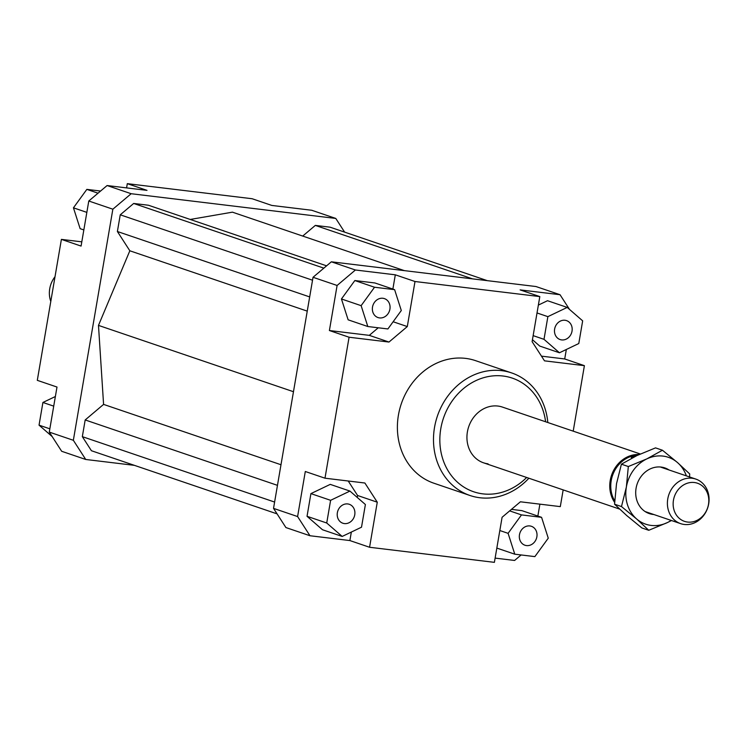 <?xml version="1.0" encoding="UTF-8"?>
<svg xmlns="http://www.w3.org/2000/svg" width="746" height="746" viewBox="0 0 746 746"><rect width="100%" height="100%" fill="white"/><g stroke="black" fill="none" stroke-linecap="round" stroke-linejoin="round"><path stroke-width="1.12" d="M692.185 478.251A23.536 20.506 -71.2 0 1 695.813 479.081A23.536 20.506 -71.2 0 1 708.7 503.83A23.536 20.506 -71.2 0 1 684.287 524.466A23.536 20.506 -71.2 0 1 680.66 523.645A23.536 20.506 -71.2 0 1 667.773 498.887A23.536 20.506 -71.2 0 1 692.185 478.251M673.461 500.174A20.142 17.55 108.8 0 0 687.588 522.06A20.142 17.55 108.8 0 0 708.486 504.408A20.142 17.55 108.8 0 0 694.349 482.513A20.142 17.55 108.8 0 0 673.461 500.174M55.017 276.71A23.536 20.506 108.8 0 0 49.74 288.674A23.536 20.506 108.8 0 0 50.793 301.412M632.338 457.867L631.237 457.494L632.711 457.671M631.237 457.494A28.833 25.122 -71.2 0 1 635.611 456.207M639.201 454.51A29.42 25.634 108.8 0 0 613.454 470.745A29.42 25.634 108.8 0 0 614.639 502.384M637.643 455.228A28.833 25.122 108.8 0 0 614.256 471.407A28.833 25.122 108.8 0 0 614.704 500.874M488.043 463.835A29.42 25.634 -71.2 0 1 483.511 462.8A29.42 25.634 -71.2 0 1 467.956 429.248A29.42 25.634 -71.2 0 1 497.918 406.057A29.42 25.634 -71.2 0 1 502.459 407.092L640.329 453.988M561.654 339.915A10.006 8.719 -71.2 0 1 560.106 339.561A10.006 8.719 -71.2 0 1 554.819 328.156A10.006 8.719 -71.2 0 1 565.011 320.267A10.006 8.719 -71.2 0 1 566.55 320.621A10.006 8.719 -71.2 0 1 571.837 332.026A10.006 8.719 -71.2 0 1 561.654 339.915M519.477 534.705A10.006 8.719 -71.2 0 1 531.394 526.294A10.006 8.719 -71.2 0 1 536.868 536.812A10.006 8.719 -71.2 0 1 524.951 545.233A10.006 8.719 -71.2 0 1 519.477 534.705M347.739 503.942A10.006 8.719 -71.2 0 1 349.277 504.287A10.006 8.719 -71.2 0 1 354.564 515.691A10.006 8.719 -71.2 0 1 344.382 523.58A10.006 8.719 -71.2 0 1 342.843 523.226A10.006 8.719 -71.2 0 1 337.556 511.821A10.006 8.719 -71.2 0 1 347.739 503.942M389.916 309.142A10.006 8.719 -71.2 0 1 377.998 317.563A10.006 8.719 -71.2 0 1 372.515 307.044A10.006 8.719 -71.2 0 1 384.432 298.624A10.006 8.719 -71.2 0 1 389.916 309.142M469.952 495.484L433.855 483.203A64.725 56.388 -71.2 0 1 399.642 409.395A64.725 56.388 -71.2 0 1 465.56 358.378A64.725 56.388 -71.2 0 1 475.538 360.644L511.635 372.925A64.725 56.388 108.8 0 0 501.657 370.65A64.725 56.388 108.8 0 0 435.739 421.676A64.725 56.388 108.8 0 0 469.952 495.484A64.725 56.388 108.8 0 0 479.93 497.75A64.725 56.388 108.8 0 0 528.867 478.233M547.816 422.525A64.725 56.388 108.8 0 0 511.635 372.925M526.657 477.477A60.016 52.285 -71.2 0 1 482.904 493.871A60.016 52.285 -71.2 0 1 440.802 428.642A60.016 52.285 -71.2 0 1 503.056 376.021A60.016 52.285 -71.2 0 1 545.606 421.77M107.098 185.54L88.783 201.01L112.851 209.197L131.165 193.718L107.098 185.54L146.999 190.361L127.305 183.656L252.129 198.734L271.824 205.439L311.716 210.26L335.784 218.438L344.615 232.127M88.783 201.01L81.081 246.077L61.396 239.382L37.3 380.339L56.994 387.043L49.283 432.102L61.676 451.283L85.734 459.471L73.35 440.289L49.283 432.102M73.35 440.289L112.851 209.197M134.429 465.355L85.734 459.471M131.165 193.718L335.784 218.438M326.58 265.828L148.463 205.243L133.674 203.462L120.246 214.811L117.392 231.512L129.832 250.787L98.481 325.396L103.582 404.397L85.184 419.951L82.33 436.652L91.413 450.724L277.083 513.873M404.323 270.621L232.435 212.162L190.239 219.455M487.278 280.645L330.114 227.194L315.325 225.404L302.717 236.062M61.396 239.382L81.808 241.844M539.815 296.591L520.13 289.896L560.032 294.717L535.964 286.529L331.345 261.809L313.031 277.288L273.53 508.371L285.914 527.562L309.982 535.74L297.598 516.558L305.3 471.5L324.986 478.195L349.081 337.229L329.396 330.534L337.099 285.466L355.404 269.996L395.305 274.817L415 281.512L539.815 296.591L532.112 341.649L544.496 360.84L584.398 365.661L573.208 431.16M566.335 349.482L564.713 358.957L541.475 356.15M564.713 358.957L584.398 365.661M521.118 554.959L514.6 560.46L495.12 558.111M563.165 489.898L560.302 506.618L520.4 501.797L502.095 517.276L494.393 562.344L369.568 547.266L349.883 540.561L309.982 535.74M539.89 504.156L537.857 516.064M560.032 294.717L569.534 309.431M297.598 516.558L273.53 508.371M313.031 277.288L337.099 285.466M348.223 481.002L357.586 495.503L357.25 497.442M351.338 532.066L349.883 540.561M307.035 516.297L310.914 493.619L330.245 484.378L349.939 491.082L330.609 500.314L326.729 523.002L307.035 516.297L322.496 529.744L342.181 536.439L361.512 527.198L365.391 504.52L349.939 491.082M355.404 269.996L331.345 261.809M378.25 327.783L369.298 335.355L329.396 330.534M395.305 274.817L392.872 289.066M354.844 280.543L374.921 282.967L394.615 289.662L374.529 287.238L354.844 280.543L341.444 298.969L348.13 319.82L367.815 326.524L387.901 328.949L401.301 310.513L394.615 289.662M357.586 495.503L377.271 502.198L364.887 483.016L324.986 478.195M369.298 335.355L388.983 342.05L407.297 326.571L393.133 321.75M415 281.512L407.297 326.571M374.529 287.238L361.129 305.664L367.815 326.524M361.129 305.664L341.444 298.969M388.983 342.05L349.081 337.229M330.609 500.314L310.914 493.619M326.729 523.002L342.181 536.439M377.271 502.198L369.568 547.266M514.777 554.185L534.863 556.619L548.263 538.183L541.577 517.332L521.491 514.908L508.091 533.334L514.777 554.185L496.827 548.086M508.091 533.334L499.829 530.527M521.491 514.908L509.667 510.879M511.448 509.369L521.883 510.637L541.577 517.332M578.784 343.533L582.663 320.855L567.212 307.408L547.872 316.649L544.002 339.327L559.453 352.774L578.784 343.533M559.453 352.774L539.768 346.079L532.448 339.71M544.002 339.327L533.148 335.635M547.872 316.649L537.017 312.956M538.37 305.086L547.517 300.713L567.212 307.408M83.841 229.936L80.13 228.668L73.444 207.817L86.844 189.381L100.579 191.041M86.844 189.381L98.043 193.195M73.444 207.817L86.844 212.377M126.587 187.889L127.305 183.656M52.173 436.569L39.044 425.145L42.914 402.467L53.721 406.141M39.044 425.145L49.851 428.819M42.914 402.467L55.372 396.518M307.249 311.129L129.832 250.787M293.476 391.715L98.481 325.396M309.674 296.917L117.392 231.512M312.527 280.207L120.246 214.811M323.848 268.14L133.674 203.462M274.612 502.058L82.33 436.652M277.465 485.348L85.184 419.951M280.99 464.739L103.582 404.397M472.488 278.855L315.325 225.404M686.348 475.855A35.304 30.754 108.8 0 0 677.536 462.595A35.304 30.754 108.8 0 0 662.989 456.095A35.304 30.754 108.8 0 0 646.847 458.883A35.304 30.754 108.8 0 0 626.37 487.045A35.304 30.754 108.8 0 0 636.58 518.918A35.304 30.754 108.8 0 0 651.137 525.417A35.304 30.754 108.8 0 0 667.278 522.629L648.759 530.285L636.58 518.918L621.483 506.562L626.37 487.045L628.328 466.539L646.847 458.883L662.439 450.23L677.536 462.595L689.714 473.952L689.593 476.955M653.85 514.526A24.124 21.019 -71.2 0 1 653.011 514.442A24.124 21.019 -71.2 0 1 636.086 488.22A24.124 21.019 -71.2 0 1 661.115 467.071A24.124 21.019 -71.2 0 1 669.013 469.961M671.503 520.531L667.278 522.629A35.304 30.754 108.8 0 0 671.186 520.419M662.439 450.23L655.529 447.88L637 455.536L621.409 464.189L616.522 483.697L614.564 504.212L626.743 515.57L641.84 527.935L648.759 530.285M621.409 464.189L628.328 466.539M614.564 504.212L621.483 506.562M660.975 467.229L695.813 479.081M483.511 462.8L619.572 509.08M645.113 511.551L680.66 523.645"/></g></svg>
